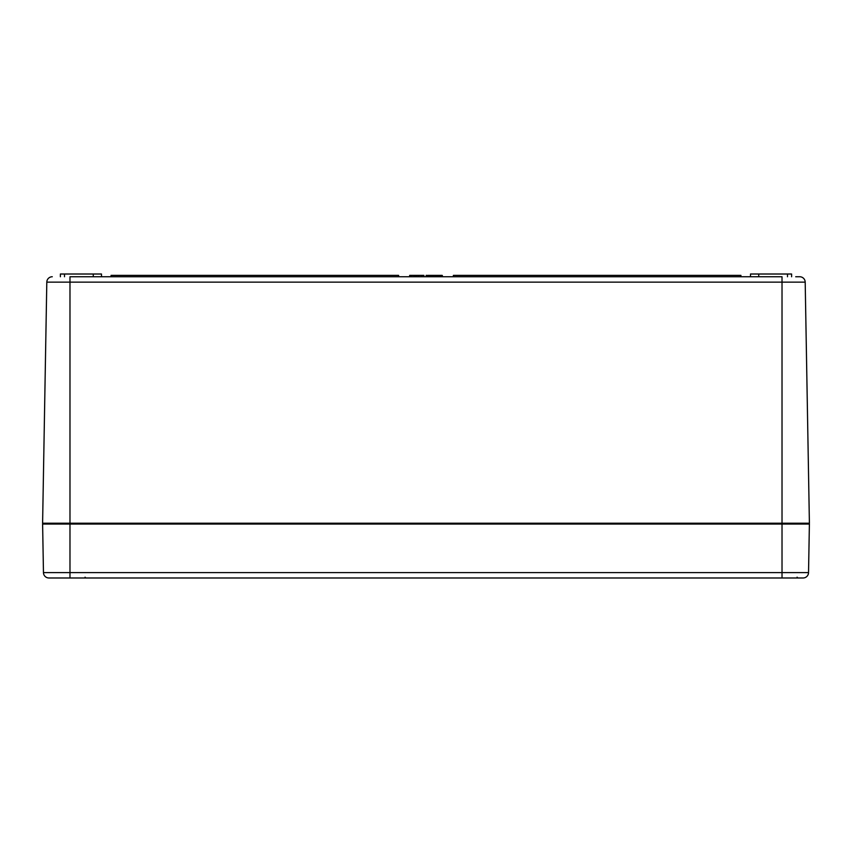 <?xml version="1.0" encoding="UTF-8"?>
<svg xmlns="http://www.w3.org/2000/svg" width="852" height="852" viewBox="0 0 852 852"><rect width="100%" height="100%" fill="white"/><g stroke="black" fill="none" stroke-linecap="round" stroke-linejoin="round"><path stroke-width="1.28" d="M441.315 276.751L441.315 275.377L438.098 275.377L438.098 276.751M438.982 276.751L438.982 275.377M442.199 276.751L442.199 275.377L441.315 275.377M437.3 276.751L437.3 275.377L433.327 275.377L433.327 276.751M436.618 276.751L436.618 275.377M431.57 276.751L431.57 275.377L427.928 275.377L427.928 276.751M429.238 276.751L429.238 275.377M428.354 276.751L428.354 275.377M432.454 276.751L432.454 275.377L431.57 275.377M426.128 276.751L426.128 275.377L426.181 276.751M427.129 276.751L427.129 275.377L426.181 275.377M427.065 276.751L427.065 275.377M418.375 276.751L418.375 275.377L421.772 275.377L421.772 276.751M415.307 276.751L415.307 275.377L414.21 275.377L414.21 276.751M416.426 276.751L416.426 275.377L415.307 275.377M411.069 276.751L411.069 275.377L409.663 275.377L409.663 276.751M410.078 276.751L410.078 275.377M414.083 276.751L414.083 275.377L411.069 275.377M438.769 275.377L436.842 275.377M442.763 276.751L442.199 275.377M433.7 275.377L431.751 275.377M740.931 276.751L740.931 275.377L453.381 275.377L453.381 276.751M398.619 276.751L398.619 275.377L111.069 275.377L111.069 276.751M418.737 275.377L416.426 275.377M423.923 276.751L423.923 275.377L421.697 275.377M52.281 276.751A5.474 5.474 0 0 0 46.807 282.129L69.981 282.129L69.981 276.751L782.019 276.751L782.019 282.129L805.193 282.129A5.474 5.474 0 0 0 799.719 276.751L795.704 276.751M791.604 276.751L791.604 274.014L750.516 274.014L750.516 276.751M758.738 276.751L758.738 274.014M101.484 276.751L101.484 274.014L60.396 274.014L60.396 276.751M93.262 276.751L93.262 274.014M46.807 282.129L42.6 523.224L809.4 523.224L805.193 282.129A5.474 5.474 0 0 0 799.719 276.751M48.937 577.986A5.474 5.474 0 0 1 43.463 572.608A5.474 5.474 0 0 0 48.937 577.986L803.063 577.986A5.474 5.474 0 0 0 808.537 572.608L43.463 572.608L42.611 524.055L809.389 524.055L808.537 572.608M782.019 577.986L782.019 282.129L69.981 282.129L69.981 577.986L54.102 577.986M808.559 523.224A0.82 0.82 0 0 1 809.389 524.055A0.82 0.82 0 0 0 808.559 523.224A0.82 0.82 0 0 1 809.389 524.055M43.441 523.224A0.82 0.82 0 0 0 42.611 524.055M441.144 276.751L441.144 275.377M440.335 276.751L440.335 275.377M433.998 276.751L433.998 275.377M435.755 276.751L435.755 275.377M431.4 276.751L431.4 275.377M430.59 276.751L430.59 275.377M438.045 276.751L438.045 275.377M432.965 276.751L432.965 275.377M414.807 276.751L414.807 275.377M416.479 276.751L416.479 275.377M787.493 276.751L787.493 274.014M64.507 276.751L64.507 274.014M797.078 577.166L797.898 577.986L797.078 577.166M85.051 577.166L85.871 577.986L85.051 577.166M771.06 524.044L770.24 523.224M59.033 524.044L58.213 523.224"/></g></svg>

